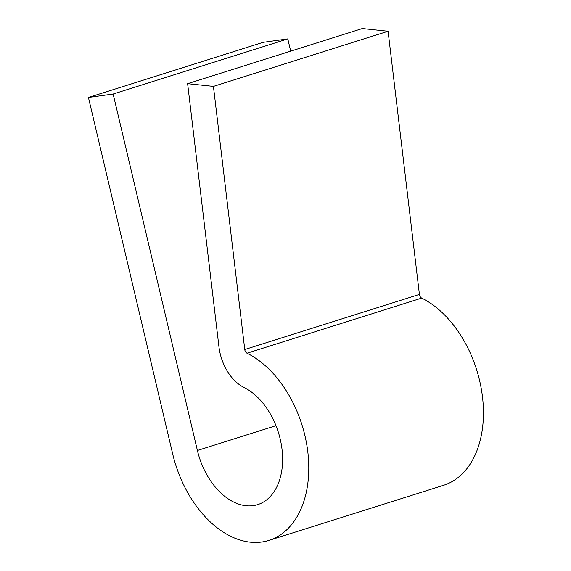 <?xml version="1.0" encoding="UTF-8"?>
<svg xmlns="http://www.w3.org/2000/svg" width="571" height="571" viewBox="0 0 571 571"><rect width="100%" height="100%" fill="white"/><g stroke="black" fill="none" stroke-linecap="round" stroke-linejoin="round"><path stroke-width="0.86" d="M88.426 97.455L172.685 453.909A100.325 66.215 -107.5 0 0 268.991 540.394A100.325 66.215 -107.5 0 0 307.848 452.203A100.325 66.215 -107.5 0 0 247.029 353.206A3.747 2.477 72.5 0 1 244.759 349.516L213.426 86.378L388.087 31.255L362.285 28.55L187.623 83.673L218.957 346.811A41.255 27.23 -107.5 0 0 243.953 387.416A62.824 41.462 72.5 0 1 282.031 449.406A62.824 41.462 72.5 0 1 257.699 504.628A62.824 41.462 72.5 0 1 197.402 450.476L113.137 94.022L88.426 97.455L263.088 42.333L287.798 38.899L113.137 94.022M268.991 540.394L443.646 485.279A100.325 66.215 -107.5 0 0 482.509 397.081A100.325 66.215 -107.5 0 0 421.691 298.091A3.747 2.477 72.5 0 1 419.421 294.4L388.087 31.255M213.426 86.378L187.623 83.673M290.696 51.14L287.798 38.899M247.029 353.206L421.691 298.091M244.759 349.516L419.421 294.4M197.402 450.476L275.993 425.673"/></g></svg>
